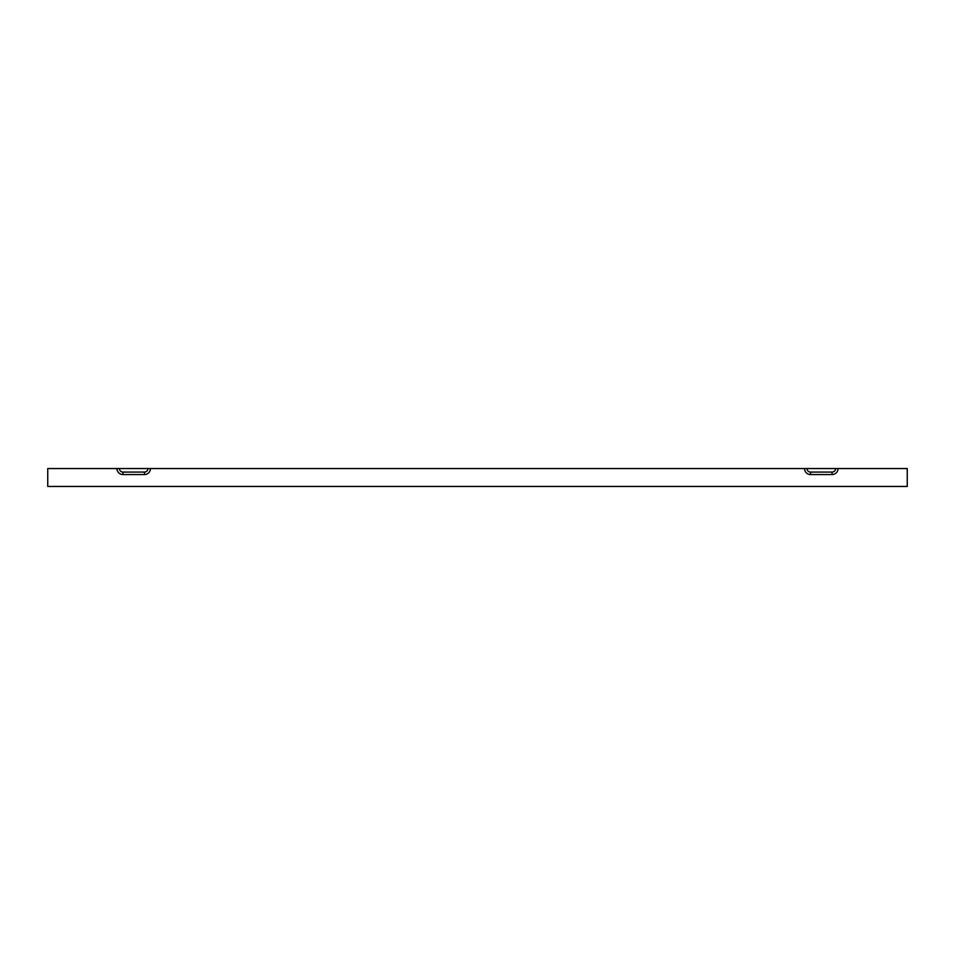 <?xml version="1.0" encoding="UTF-8"?>
<svg xmlns="http://www.w3.org/2000/svg" width="955" height="955" viewBox="0 0 955 955"><rect width="100%" height="100%" fill="white"/><g stroke="black" fill="none" stroke-linecap="round" stroke-linejoin="round"><path stroke-width="1.43" d="M150.46 468.547A6.017 6.017 0 0 1 144.444 474.563L122.956 474.563A6.017 6.017 0 0 1 116.94 468.547L47.75 468.547L47.75 486.453L907.25 486.453L907.25 468.547L838.06 468.547A6.017 6.017 0 0 1 832.044 474.563L832.044 472.08L810.556 472.08A3.534 3.534 0 0 1 807.023 468.547L147.977 468.547A3.534 3.534 0 0 1 144.444 472.08L122.956 472.08A3.534 3.534 0 0 1 119.423 468.547L116.94 468.547M804.54 468.547A6.017 6.017 0 0 0 810.556 474.563L832.044 474.563M838.06 468.547L807.023 468.547M147.977 468.547L119.423 468.547M835.577 468.547A3.534 3.534 0 0 1 832.044 472.08M144.444 474.563L144.444 472.08M122.956 474.563L122.956 472.08M810.556 474.563L810.556 472.08"/></g></svg>
